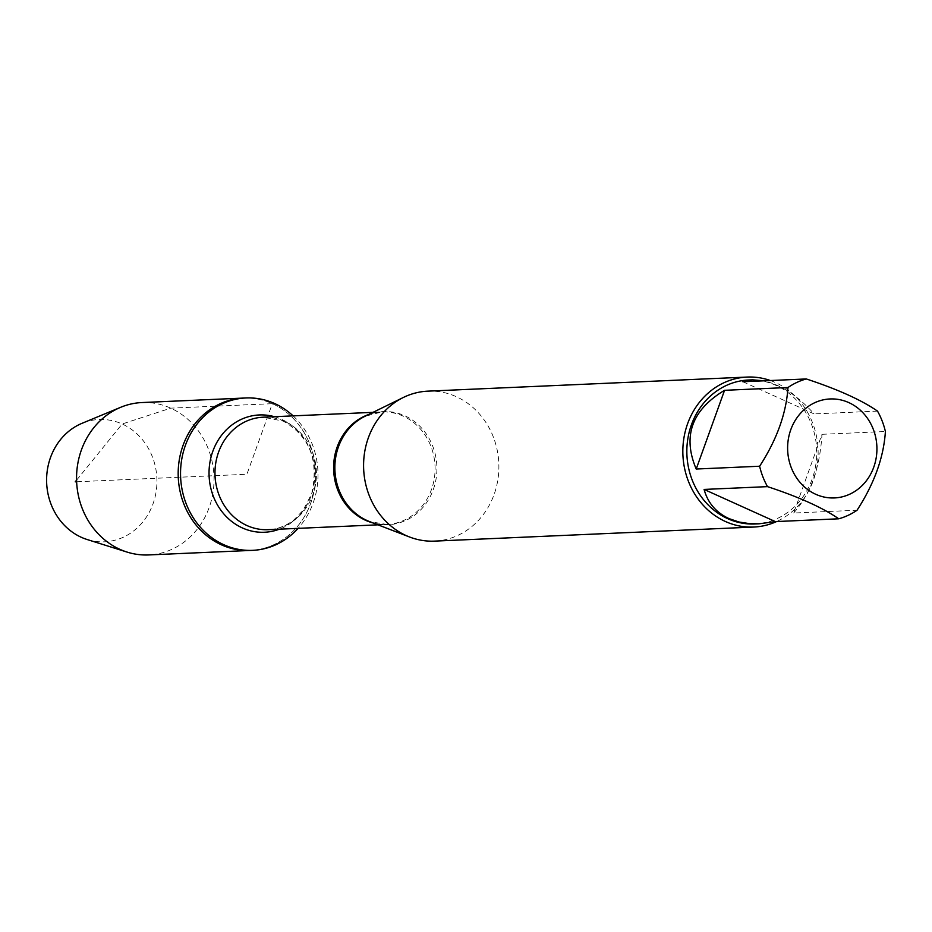 <?xml version="1.0" encoding="UTF-8"?>
<svg xmlns="http://www.w3.org/2000/svg" width="932" height="932" viewBox="0 0 932 932"><rect width="100%" height="100%" fill="white"/><g stroke="black" fill="none" stroke-linecap="round" stroke-linejoin="round"><path stroke-width="0.7" stroke-dasharray="4.66 3.5" d="M293.114 415.87A76.273 68.723 -92.5 0 1 298.077 528.351M76.575 480.19L122.162 424.002L170.707 408.158L272.33 403.673A76.273 68.723 87.5 0 0 243.555 398.069A76.273 68.723 -92.5 0 1 315.564 471.231A76.273 68.723 -92.5 0 1 250.277 550.451A76.273 68.723 87.5 0 0 314.725 487.471A76.273 68.723 87.5 0 0 272.33 403.673L246.91 474.26L76.634 481.774M434.533 541.119A75.061 67.64 87.5 0 0 498.806 463.157A75.061 67.64 87.5 0 0 427.928 391.149M770.391 380.536A75.061 67.64 -92.5 0 1 775.494 382.574A75.061 67.64 -92.5 0 1 818.133 452.067A75.061 67.64 -92.5 0 1 776.612 521.536M793.645 513.031C810.502 494.077 819.95 467.841 821.989 434.312L793.645 513.031L857.056 510.235M821.989 434.312L885.4 431.516M742.874 381.747L814.102 413.913C797.967 395.914 781.226 384.881 763.879 380.827M877.513 411.117L814.102 413.913M748.606 380.011A72.055 64.937 -92.5 0 1 816.653 449.131A72.055 64.937 -92.5 0 1 754.955 523.982M141.932 402.554A76.273 68.723 -92.5 0 1 213.941 475.716A76.273 68.723 -92.5 0 1 148.654 554.936M87.177 539.535A61.209 55.163 87.5 0 0 154.083 500.635A61.209 55.163 87.5 0 0 122.162 424.002A61.209 55.163 87.5 0 0 82.051 423.303M377.984 524.832L386.815 524.448L369.538 521.582A56.607 51.015 87.5 0 0 433.776 488.158A56.607 51.015 87.5 0 0 404.756 415.742A56.607 51.015 87.5 0 0 364.901 416.336L381.864 411.956A56.293 50.724 -92.5 0 1 403.102 416.091A56.293 50.724 -92.5 0 1 434.394 477.953A56.293 50.724 -92.5 0 1 386.815 524.448A56.293 50.724 -92.5 0 1 373.278 523.015M368.49 414.565A56.293 50.724 -92.5 0 1 381.864 411.956L373.021 412.352M284.47 421.322A56.293 50.724 87.5 0 0 263.232 417.187L283.142 421.089C309.587 436.106 319.105 460.303 311.696 493.68L303.203 510.223L294.151 519.66C286.24 525.893 277.585 529.236 268.195 529.679A56.293 50.724 87.5 0 0 315.762 483.184A56.293 50.724 87.5 0 0 284.47 421.322M274.451 416.697A58.704 52.903 -92.5 0 1 281.499 419.26A58.704 52.903 -92.5 0 1 314.841 475.378A58.704 52.903 -92.5 0 1 279.414 529.178"/><path stroke-width="1.4" d="M298.077 528.351A76.273 68.723 -92.5 0 1 252.642 550.346A76.273 68.723 -92.5 0 1 180.622 477.184A76.273 68.723 -92.5 0 1 245.92 397.964A76.273 68.723 -92.5 0 1 274.695 403.568A76.273 68.723 -92.5 0 1 293.114 415.87M252.642 550.346L148.654 554.936A76.273 68.723 -92.5 0 1 127.102 552.093A76.273 68.723 -92.5 0 1 119.879 549.332A76.273 68.723 -92.5 0 1 76.552 477.545A76.273 68.723 -92.5 0 1 120.717 407.284A76.273 68.723 -92.5 0 1 141.932 402.554L243.555 398.069A76.273 68.723 87.5 0 0 178.257 477.289A76.273 68.723 87.5 0 0 250.277 550.451A76.273 68.723 -92.5 0 1 221.501 544.847A76.273 68.723 -92.5 0 1 179.107 461.049A76.273 68.723 -92.5 0 1 243.555 398.069L245.92 397.964M747.173 377.064L427.928 391.149A75.061 67.64 87.5 0 0 403.393 397.451A75.061 67.64 87.5 0 0 363.597 467.142A75.061 67.64 87.5 0 0 406.212 535.609A75.061 67.64 87.5 0 0 409.556 536.995A75.061 67.64 87.5 0 0 434.533 541.119L753.79 527.046A75.061 67.64 -92.5 0 1 725.469 521.524A75.061 67.64 -92.5 0 1 683.75 439.054A75.061 67.64 -92.5 0 1 747.173 377.064A75.061 67.64 -92.5 0 1 770.391 380.536M776.612 521.536A75.061 67.64 -92.5 0 1 753.79 527.046M815.768 494.298A49.536 44.643 87.5 0 0 876.837 452.02A49.536 44.643 87.5 0 0 821.115 400.376A49.536 44.643 87.5 0 0 787.703 444.867A49.536 44.643 87.5 0 0 815.768 494.298M857.056 510.235C874.274 483.65 883.711 457.414 885.4 431.516A72.055 64.937 87.5 0 0 877.513 411.117C861.529 400.049 837.786 389.331 806.285 378.951A72.055 64.937 87.5 0 0 787.971 387.514C786.282 413.412 776.834 439.648 759.627 466.233A72.055 64.937 87.5 0 0 767.514 486.632C799.027 497.012 822.77 507.742 838.742 518.798A72.055 64.937 87.5 0 0 857.056 510.235M763.879 380.827L752.718 379.825L742.874 381.747L806.285 378.951M724.56 390.31C691.8 409.964 682.352 436.211 696.216 469.029L724.56 390.31L787.971 387.514M696.216 469.029L759.627 466.233M704.103 489.428C707.761 502.849 716.079 512.588 729.069 518.635L738.901 521.99L749.771 523.679L759.067 523.807L775.331 521.594L704.103 489.428L767.514 486.632M775.331 521.594L838.742 518.798M759.067 523.807L754.955 523.982A72.055 64.937 -92.5 0 1 727.776 518.693A72.055 64.937 -92.5 0 1 687.723 439.52A72.055 64.937 -92.5 0 1 748.606 380.011L752.718 379.825M120.717 407.284L82.051 423.303A61.209 55.163 87.5 0 0 46.6 479.7A61.209 55.163 87.5 0 0 81.375 537.321A61.209 55.163 87.5 0 0 87.177 539.535L127.102 552.093M76.634 481.774L75.247 481.832L76.575 480.19M403.393 397.451L364.901 416.336A56.607 51.015 87.5 0 0 334.879 468.889A56.607 51.015 87.5 0 0 367.033 520.522A56.607 51.015 87.5 0 0 369.538 521.582L409.556 536.995M373.278 523.015A56.293 50.724 -92.5 0 1 333.668 470.439A56.293 50.724 -92.5 0 1 368.49 414.565M373.021 412.352L263.232 417.187A56.293 50.724 87.5 0 0 215.036 475.67A56.293 50.724 87.5 0 0 268.195 529.679L377.984 524.832M279.414 529.178A58.704 52.903 -92.5 0 1 209.094 475.926A58.704 52.903 -92.5 0 1 274.451 416.697"/></g></svg>
